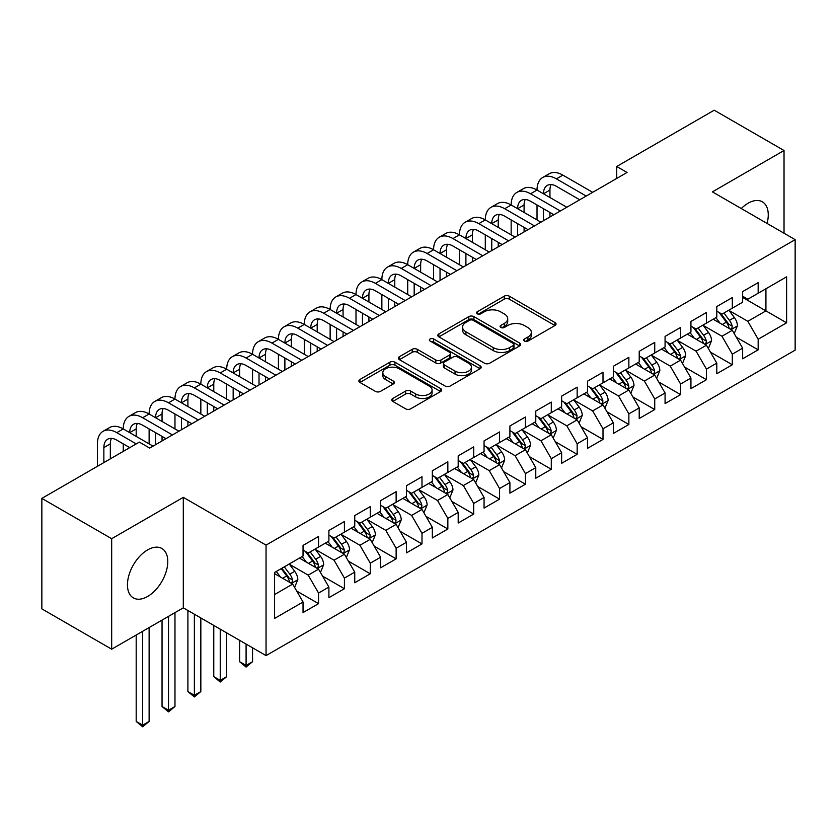 <?xml version="1.0" encoding="UTF-8"?>
<svg xmlns="http://www.w3.org/2000/svg" width="837" height="837" viewBox="0 0 837 837"><rect width="100%" height="100%" fill="white"/><g stroke="black" fill="none" stroke-linecap="round" stroke-linejoin="round"><path stroke-width="1.26" d="M524.464 341.067A2.511 1.454 0 0 0 528.021 341.067L554.994 325.499A3.589 2.072 0 0 0 556.04 324.034A3.589 2.072 0 0 0 554.994 322.569L509.304 296.193A3.589 2.072 0 0 0 504.23 296.193L477.257 311.762A2.511 1.454 0 0 0 476.525 312.787A2.511 1.454 0 0 0 477.257 313.812A2.511 1.454 0 0 0 480.815 313.812L484.299 311.793A11.488 6.633 0 0 1 500.547 311.793L504.355 313.99A11.488 6.633 0 0 1 507.714 318.688A11.488 6.633 0 0 1 504.355 323.375L500.861 325.384A2.511 1.454 0 0 0 500.128 326.409A2.511 1.454 0 0 0 500.861 327.445A2.511 1.454 0 0 0 504.418 327.445L507.902 325.426A11.488 6.633 0 0 1 524.15 325.426L527.959 327.623A11.488 6.633 0 0 1 531.328 332.31A11.488 6.633 0 0 1 527.959 336.997L524.464 339.016A2.511 1.454 0 0 0 523.732 340.042A2.511 1.454 0 0 0 524.464 341.067L524.464 339.016M147.615 596.478A28.521 16.468 120 0 0 166.249 571.347A28.521 16.468 120 0 0 161.876 548.486A28.521 16.468 120 0 0 147.615 549.899A28.521 16.468 120 0 0 128.982 575.04A28.521 16.468 120 0 0 133.355 597.89A28.521 16.468 120 0 0 147.615 596.478M767.069 223.437A28.521 16.468 120 0 0 762.35 201.811A28.521 16.468 120 0 0 748.09 203.224A28.521 16.468 120 0 0 741.258 208.539M392.794 398.475A3.589 2.072 0 0 0 391.737 399.95A3.589 2.072 0 0 0 392.794 401.415L405.61 408.812A3.589 2.072 0 0 0 410.685 408.812L440.639 391.517A3.589 2.072 0 0 0 441.695 390.052A3.589 2.072 0 0 0 440.639 388.588L394.949 362.212A3.589 2.072 0 0 0 389.875 362.212L359.92 379.506A3.589 2.072 0 0 0 358.874 380.971A3.589 2.072 0 0 0 359.92 382.436L375.405 391.371A3.589 2.072 0 0 0 380.479 391.371L393.306 383.974A3.589 2.072 0 0 0 394.353 382.509A3.589 2.072 0 0 0 393.306 381.044L385.627 376.608A9.605 5.545 0 0 1 382.812 372.685A9.605 5.545 0 0 1 388.734 367.569A9.605 5.545 0 0 1 399.207 368.772L429.287 386.129A9.605 5.545 0 0 1 432.091 390.052A9.605 5.545 0 0 1 426.169 395.179A9.605 5.545 0 0 1 415.707 393.976L410.685 391.078A3.589 2.072 0 0 0 405.61 391.078L392.794 398.475L392.794 401.415M111.677 538.704L111.677 649.188L183.303 607.829L183.303 497.345L111.677 538.704L41.85 498.392L139.34 442.103L149.687 448.077L627.059 172.464L616.712 166.49L616.712 178.438M183.303 497.345L266.051 545.117L795.15 239.654L795.15 350.138L266.051 655.601L266.051 545.117M784.028 233.23L784.028 150.514L712.402 191.872L795.15 239.654M784.028 150.514L714.212 110.202L616.712 166.49M484.55 363.237A3.589 2.072 0 0 0 489.635 363.237L519.578 345.943A3.589 2.072 0 0 0 520.635 344.478A3.589 2.072 0 0 0 519.578 343.013L473.888 316.627A3.589 2.072 0 0 0 468.814 316.627L438.86 333.921A3.589 2.072 0 0 0 437.814 335.386A3.589 2.072 0 0 0 438.86 336.851L484.55 363.237M431.107 341.611A2.511 1.454 0 0 1 433.66 341.967L433.66 338.985L480.114 365.8A3.589 2.072 0 0 1 481.16 367.265A3.589 2.072 0 0 1 480.114 368.73L450.16 386.024A3.589 2.072 0 0 1 445.085 386.024L399.395 359.648L399.395 356.708A3.589 2.072 0 0 0 398.339 358.184A3.589 2.072 0 0 0 399.395 359.648M399.395 356.708L412.212 349.311A3.589 2.072 0 0 1 417.286 349.311L435.815 360.015A3.589 2.072 0 0 0 440.89 360.015L449.396 355.097A3.589 2.072 0 0 0 450.452 353.632A3.589 2.072 0 0 0 449.396 352.168L430.103 341.036A2.511 1.454 0 0 1 429.371 340.01A2.511 1.454 0 0 1 430.919 338.671A2.511 1.454 0 0 1 433.66 338.985M742.649 297.428L765.928 310.872L765.928 288.775L786.613 276.827L758.165 293.253L758.165 282.644L742.649 291.611L742.649 302.209L732.312 308.183L732.312 297.574L716.796 306.541L716.796 317.139L706.449 323.113L706.449 312.504L690.933 321.471L690.933 332.069L680.586 338.043L680.586 327.434L665.07 336.401L665.07 346.999L654.733 352.973L654.733 342.364L639.217 351.331L639.217 361.929L628.869 367.903L628.869 357.305L613.354 366.261L613.354 376.859L603.006 382.833L603.006 372.235L587.49 381.191L587.49 391.789L577.153 397.763L577.153 387.165L561.637 396.121L561.637 406.719L551.29 412.693L551.29 402.095L535.774 411.051L535.774 421.649L525.427 427.623L525.427 417.025L509.911 425.981L509.911 436.579L499.574 442.553L499.574 431.955L484.058 440.911L484.058 451.509L473.711 457.483L473.711 446.885L458.195 455.841L458.195 466.439L447.847 472.413L447.847 461.815L432.331 470.771L432.331 481.369L421.994 487.343L421.994 476.745L406.479 485.701L406.479 496.299L396.131 502.273L396.131 491.675L380.615 500.631L380.615 511.229L370.268 517.203L370.268 506.605L354.752 515.561L354.752 526.159L344.415 532.133L344.415 521.535L328.899 530.491L328.899 541.089L318.552 547.063L318.552 536.465L303.036 545.421L303.036 556.019L274.588 572.445L274.588 618.428L303.036 602.002L292.688 584.09L274.588 573.638M786.613 276.827L786.613 322.81L758.165 339.236L747.828 321.314L729.079 310.496M736.319 337.217L758.165 349.835L758.165 339.236M758.165 349.835L742.649 358.791L742.649 348.192L732.312 354.166L721.965 336.244L703.216 325.426M710.456 352.147L732.312 364.765L732.312 354.166M732.312 364.765L716.796 373.72L716.796 363.122L706.449 369.096L696.102 351.174L677.353 340.356M684.603 367.077L706.449 379.695L706.449 369.096M706.449 379.695L690.933 388.65L690.933 378.052L680.586 384.026L670.249 366.114L651.5 355.286M658.74 382.007L680.586 394.625L680.586 384.026M680.586 394.625L665.07 403.58L665.07 392.982L654.733 398.956L644.385 381.044L625.637 370.216M632.877 396.937L654.733 409.555L654.733 398.956M654.733 409.555L639.217 418.51L639.217 407.912L628.869 413.886L618.522 395.974L599.773 385.146M607.024 411.867L628.869 424.485L628.869 413.886M628.869 424.485L613.354 433.44L613.354 422.842L603.006 428.816L592.669 410.904L573.92 400.076M581.16 426.797L603.006 439.415L603.006 428.816M603.006 439.415L587.49 448.37L587.49 437.772L577.153 443.746L566.806 425.834L548.057 415.006M555.297 441.727L577.153 454.345L577.153 443.746M577.153 454.345L561.637 463.3L561.637 452.702L551.29 458.676L540.943 440.764L522.194 429.936M529.444 456.657L551.29 469.275L551.29 458.676M551.29 469.275L535.774 478.23L535.774 467.632L525.427 473.606L515.09 455.694L496.341 444.865M503.581 471.587L525.427 484.204L525.427 473.606M525.427 484.204L509.911 493.16L509.911 482.562L499.574 488.536L489.226 470.624L470.478 459.795M477.718 486.517L499.574 499.134L499.574 488.536M499.574 499.134L484.058 508.09L484.058 497.492L473.711 503.466L463.363 485.554L444.614 474.725M451.854 501.447L473.711 514.064L473.711 503.466M473.711 514.064L458.195 523.02L458.195 512.422L447.847 518.396L437.51 500.484L418.762 489.655M426.002 516.377L447.847 528.994L447.847 518.396M447.847 528.994L432.331 537.95L432.331 527.352L421.994 533.326L411.647 515.414L392.898 504.585M400.138 531.307L421.994 543.924L421.994 533.326M421.994 543.924L406.479 552.88L406.479 542.282L396.131 548.256L385.784 530.344L367.035 519.515M374.275 546.237L396.131 558.854L396.131 548.256M396.131 558.854L380.615 567.81L380.615 557.212L370.268 563.186L359.931 545.274L341.182 534.445M348.422 561.167L370.268 573.784L370.268 563.186M370.268 573.784L354.752 582.74L354.752 572.142L344.415 578.116L334.068 560.204L315.319 549.375M322.559 576.097L344.415 588.714L344.415 578.116M344.415 588.714L328.899 597.67L328.899 587.072L318.552 593.046L308.204 575.134L289.456 564.305M296.696 591.027L318.552 603.644L318.552 593.046M318.552 603.644L303.036 612.6L303.036 602.002M303.036 550.045L308.204 553.037L318.552 547.063M274.588 594.542L292.688 584.09M328.899 535.115L334.068 538.107L344.415 532.133M308.204 575.134L318.552 569.16L299.416 558.112M328.899 587.072L318.552 569.16M354.752 520.185L359.931 523.177L370.268 517.203M334.068 560.204L344.415 554.23L325.279 543.182M354.752 572.142L344.415 554.23M380.615 505.255L385.784 508.247L396.131 502.273M359.931 545.274L370.268 539.3L351.132 528.252M380.615 557.212L370.268 539.3M406.479 490.325L411.647 493.317L421.994 487.343M385.784 530.344L396.131 524.37L376.995 513.322M406.479 542.282L396.131 524.37M432.331 475.395L437.51 478.387L447.847 472.413M411.647 515.414L421.994 509.44L402.859 498.392M432.331 527.352L421.994 509.44M458.195 460.465L463.363 463.457L473.711 457.483M437.51 500.484L447.847 494.51L428.711 483.462M458.195 512.422L447.847 494.51M484.058 445.535L489.226 448.527L499.574 442.553M463.363 485.554L473.711 479.58L454.575 468.532M484.058 497.492L473.711 479.58M509.911 430.605L515.09 433.597L525.427 427.623M489.226 470.624L499.574 464.65L480.438 453.602M509.911 482.562L499.574 464.65M535.774 415.675L540.943 418.667L551.29 412.693M515.09 455.694L525.427 449.72L506.291 438.672M535.774 467.632L525.427 449.72M561.637 400.745L566.806 403.737L577.153 397.763M540.943 440.764L551.29 434.79L532.154 423.742M561.637 452.702L551.29 434.79M587.49 385.815L592.669 388.807L603.006 382.833M566.806 425.834L577.153 419.86L558.017 408.812M587.49 437.772L577.153 419.86M613.354 370.885L618.522 373.877L628.869 367.903M592.669 410.904L603.006 404.93L583.87 393.882M613.354 422.842L603.006 404.93M639.217 355.955L644.385 358.947L654.733 352.973M618.522 395.974L628.869 390L609.734 378.952M639.217 407.912L628.869 390M665.07 341.025L670.249 344.007L680.586 338.043M644.385 381.044L654.733 375.07L635.597 364.022M665.07 392.982L654.733 375.07M690.933 326.095L696.102 329.077L706.449 323.113M670.249 366.114L680.586 360.14L661.45 349.092M690.933 378.052L680.586 360.14M716.796 311.165L721.965 314.147L732.312 308.183M696.102 351.174L706.449 345.21L687.313 334.162M716.796 363.122L706.449 345.21M742.649 296.235L747.828 299.217L758.165 293.253M721.965 336.244L732.312 330.28L713.176 319.232M742.649 348.192L732.312 330.28M41.85 498.392L41.85 608.876L111.677 649.188M183.303 607.829L266.051 655.601M747.828 321.314L765.928 310.872L786.613 322.81M525.469 341.423L527.959 339.989A11.488 6.633 0 0 0 531.328 335.302L531.328 332.31M507.714 318.688L507.714 321.67A11.488 6.633 0 0 1 504.355 326.357L501.865 327.79M554.941 325.53L509.304 299.175A3.589 2.072 0 0 0 504.23 299.175L478.262 314.168M519.536 345.974L473.888 319.619A3.589 2.072 0 0 0 468.814 319.619L438.912 336.882M513.238 345.503A2.511 1.454 0 0 0 513.97 344.478A2.511 1.454 0 0 0 513.238 343.452L473.135 320.299A2.511 1.454 0 0 0 469.578 320.299L465.895 322.423A11.488 6.633 0 0 0 462.537 327.11A11.488 6.633 0 0 0 465.895 331.797L493.307 347.627A11.488 6.633 0 0 0 509.555 347.627L513.238 345.503L513.238 348.485A2.511 1.454 0 0 0 513.97 347.46L513.97 344.478M462.537 327.11L462.537 330.092A11.488 6.633 0 0 0 465.895 334.79L465.895 331.797M513.238 348.485L509.555 350.609A11.488 6.633 0 0 1 493.307 350.609L465.895 334.79M399.437 359.669L412.212 352.293L412.212 349.311M450.452 353.632L450.452 356.625A3.589 2.072 0 0 1 449.396 358.09L440.89 362.996A3.589 2.072 0 0 1 435.815 362.996L417.286 352.293A3.589 2.072 0 0 0 412.212 352.293M433.66 341.967L480.061 368.761M455.046 371.115A9.605 5.545 0 0 0 465.508 372.308A9.605 5.545 0 0 0 471.44 367.192A9.605 5.545 0 0 0 468.626 363.268L458.027 357.148A3.589 2.072 0 0 0 452.953 357.148L444.447 362.065A3.589 2.072 0 0 0 443.401 363.53A3.589 2.072 0 0 0 444.447 364.995L455.046 371.115L455.046 374.097A9.605 5.545 0 0 0 465.508 375.3A9.605 5.545 0 0 0 471.44 370.174L471.44 367.192M443.401 363.53L443.401 366.512A3.589 2.072 0 0 0 444.447 367.977L444.447 364.995M455.046 374.097L444.447 367.977M432.091 390.052L432.091 393.034A9.605 5.545 0 0 1 426.169 398.161A9.605 5.545 0 0 1 415.707 396.958L410.685 394.06A3.589 2.072 0 0 0 405.61 394.06L392.846 401.436M382.812 372.685L382.812 375.677A9.605 5.545 0 0 0 385.627 379.59L385.627 376.608M393.254 383.995L385.627 379.59M440.597 391.549L394.949 365.194A3.589 2.072 0 0 0 389.875 365.194L359.973 382.457M734.227 333.586L737.428 325.771A9.688 5.597 -120 0 0 734.342 317.516L728.839 310.182M720.092 323.218L715.917 317.642M713.961 319.682L713.49 319.043M730.481 329.223L731.988 327.874L732.197 326.179A9.688 5.597 -120 0 0 729.425 320.351L723.932 313.017M720.793 313.477L727.583 322.527A4.938 2.846 60 0 1 728.472 324.034L732.197 326.179M719.088 312.494L726.317 322.14A9.688 5.597 60 0 1 729.09 327.968L729.289 328.533M97.395 466.324L97.395 443.861A27.433 15.84 60 0 1 103.077 431.306L109.542 427.571A27.433 15.84 60 0 1 123.259 428.931A27.433 15.84 60 0 1 128.94 416.376L135.406 412.641A27.433 15.84 60 0 1 149.122 414.001A27.433 15.84 60 0 1 154.793 401.446L161.259 397.711A27.433 15.84 60 0 1 174.975 399.071A27.433 15.84 60 0 1 180.656 386.516L187.122 382.781A27.433 15.84 60 0 1 200.838 384.141A27.433 15.84 60 0 1 206.519 371.586L212.985 367.851A27.433 15.84 60 0 1 226.701 369.211A27.433 15.84 60 0 1 232.383 356.656L238.838 352.921A27.433 15.84 60 0 1 252.554 354.281A27.433 15.84 60 0 1 258.235 341.726L264.701 337.991A27.433 15.84 60 0 1 278.418 339.351A27.433 15.84 60 0 1 284.099 326.796L290.565 323.061A27.433 15.84 60 0 1 304.281 324.421A27.433 15.84 60 0 1 309.962 311.866L316.417 308.131A27.433 15.84 60 0 1 330.134 309.491A27.433 15.84 60 0 1 335.815 296.936L342.281 293.201A27.433 15.84 60 0 1 355.997 294.561A27.433 15.84 60 0 1 361.678 282.006L368.144 278.271A27.433 15.84 60 0 1 381.86 279.631A27.433 15.84 60 0 1 387.541 267.076L394.007 263.341A27.433 15.84 60 0 1 407.713 264.701A27.433 15.84 60 0 1 413.394 252.146L419.86 248.411A27.433 15.84 60 0 1 433.576 249.771A27.433 15.84 60 0 1 439.258 237.216L445.723 233.481A27.433 15.84 60 0 1 459.44 234.841A27.433 15.84 60 0 1 465.121 222.286L471.587 218.551A27.433 15.84 60 0 1 485.293 219.911A27.433 15.84 60 0 1 490.974 207.356L497.44 203.621A27.433 15.84 60 0 1 511.156 204.981A27.433 15.84 60 0 1 516.837 192.426L523.303 188.691A27.433 15.84 60 0 1 537.019 190.051A27.433 15.84 60 0 1 542.7 177.496L549.166 173.761A27.433 15.84 60 0 1 562.872 175.121L592.669 192.322M542.7 177.496A27.433 15.84 60 0 1 556.406 178.856L586.203 196.057M579.738 199.792L556.406 186.316A18.288 10.557 -120 0 0 547.272 185.416A18.288 10.557 -120 0 0 543.485 193.786L549.951 190.051L549.951 197.522M551.091 184.569A18.288 10.557 -120 0 0 549.951 190.051M543.485 208.716L543.485 220.717M549.951 212.452L549.951 216.982M537.019 219.911L537.019 204.981M708.364 348.516L711.565 340.701A9.688 5.597 -120 0 0 708.479 332.446L702.986 325.112M694.229 338.148L690.054 332.571M688.098 334.612L687.627 333.973M704.628 344.153L706.125 342.804L706.334 341.109A9.688 5.597 -120 0 0 703.561 335.281L698.068 327.947M694.93 328.407L701.72 337.468A4.938 2.846 60 0 1 702.62 338.964L706.334 341.109M693.235 327.424L700.464 337.07A9.688 5.597 60 0 1 703.237 342.898L703.425 343.463M682.5 363.457L685.712 355.631A9.688 5.597 -120 0 0 682.615 347.376L677.123 340.042M668.365 353.078L664.191 347.512M662.245 349.542L661.764 348.903M678.765 359.083L680.261 357.734L680.481 356.039A9.688 5.597 -120 0 0 677.708 350.211L672.205 342.877M669.077 343.337L675.857 352.398A4.938 2.846 60 0 1 676.756 353.894L680.481 356.039M667.371 342.354L674.601 352A9.688 5.597 60 0 1 677.374 357.828L677.572 358.393M516.837 192.426A27.433 15.84 60 0 1 530.553 193.786L537.019 190.051L566.806 207.252M530.553 193.786L560.34 210.987M553.874 214.722L530.553 201.246A18.288 10.557 -120 0 0 521.409 200.346A18.288 10.557 -120 0 0 517.622 208.716L524.088 204.981L524.088 212.452M525.228 199.499A18.288 10.557 -120 0 0 524.088 204.981M517.622 223.646L517.622 235.647M524.088 227.382L524.088 231.912M511.156 234.841L511.156 219.911M490.974 207.356A27.433 15.84 60 0 1 504.69 208.716L511.156 204.981L540.943 222.182M504.69 208.716L534.477 225.917M528.021 229.652L504.69 216.176A18.288 10.557 -120 0 0 495.546 215.276A18.288 10.557 -120 0 0 491.758 223.646L498.224 219.911L498.224 227.382M499.375 214.429A18.288 10.557 -120 0 0 498.224 219.911M491.758 238.576L491.758 250.577M498.224 242.311L498.224 246.842M485.293 249.771L485.293 234.841M656.647 378.387L659.849 370.561A9.688 5.597 -120 0 0 656.752 362.306L651.259 354.972M642.513 368.008L638.338 362.442M636.382 364.472L635.911 363.833M652.902 374.013L654.408 372.664L654.618 370.969A9.688 5.597 -120 0 0 651.845 365.141L646.352 357.807M643.214 358.267L650.004 367.328A4.938 2.846 60 0 1 650.893 368.824L654.618 370.969M641.508 357.284L648.738 366.93A9.688 5.597 60 0 1 651.51 372.758L651.709 373.323M630.784 393.317L633.986 385.491A9.688 5.597 -120 0 0 630.899 377.236L625.406 369.902M616.649 382.938L612.475 377.372M610.518 379.402L610.047 378.774M627.049 388.943L628.545 387.594L628.754 385.899A9.688 5.597 -120 0 0 625.982 380.071L620.489 372.737M617.35 373.197L624.14 382.258A4.938 2.846 60 0 1 625.04 383.754L628.754 385.899M615.645 372.214L622.885 381.86A9.688 5.597 60 0 1 625.657 387.688L625.846 388.253M465.121 222.286A27.433 15.84 60 0 1 478.827 223.646L485.293 219.911L515.09 237.112M478.827 223.646L508.624 240.847M502.158 244.582L478.827 231.106A18.288 10.557 -120 0 0 469.693 230.206A18.288 10.557 -120 0 0 465.906 238.576L472.371 234.841L472.371 242.311M473.512 229.359A18.288 10.557 -120 0 0 472.371 234.841M465.906 253.506L465.906 265.507M472.371 257.241L472.371 261.772M459.44 264.701L459.44 249.771M439.258 237.216A27.433 15.84 60 0 1 452.974 238.576L459.44 234.841L489.226 252.042M452.974 238.576L482.761 255.777M476.295 259.512L452.974 246.036A18.288 10.557 -120 0 0 443.83 245.136A18.288 10.557 -120 0 0 440.042 253.506L446.508 249.771L446.508 257.241M447.649 244.289A18.288 10.557 -120 0 0 446.508 249.771M440.042 268.436L440.042 280.437M446.508 272.171L446.508 276.702M433.576 279.631L433.576 264.701M604.921 408.247L608.133 400.421A9.688 5.597 -120 0 0 605.036 392.166L599.543 384.832M590.786 397.868L586.611 392.302M584.665 394.332L584.184 393.704M601.186 403.873L602.682 402.524L602.902 400.829A9.688 5.597 -120 0 0 600.119 395.001L594.626 387.667M591.497 388.127L598.277 397.188A4.938 2.846 60 0 1 599.177 398.684L602.902 400.829M589.792 387.144L597.022 396.79A9.688 5.597 60 0 1 599.794 402.618L599.993 403.183M413.394 252.146A27.433 15.84 60 0 1 427.111 253.506L433.576 249.771L463.363 266.972M427.111 253.506L456.897 270.707M450.432 274.442L427.111 260.966A18.288 10.557 -120 0 0 417.966 260.066A18.288 10.557 -120 0 0 414.179 268.436L420.645 264.701L420.645 272.171M421.796 259.219A18.288 10.557 -120 0 0 420.645 264.701M414.179 283.366L414.179 295.367M420.645 287.101L420.645 291.632M407.713 294.561L407.713 279.631M579.068 423.177L582.27 415.351A9.688 5.597 -120 0 0 579.173 407.096L573.68 399.762M564.933 412.798L560.759 407.232M558.802 409.262L558.321 408.634M575.322 418.803L576.829 417.454L577.038 415.759A9.688 5.597 -120 0 0 574.266 409.931L568.773 402.597M565.634 403.057L572.424 412.118A4.938 2.846 60 0 1 573.314 413.614L577.038 415.759M563.929 402.074L571.158 411.72A9.688 5.597 60 0 1 573.931 417.548L574.13 418.113M387.541 267.076A27.433 15.84 60 0 1 401.247 268.436L407.713 264.701L437.51 281.902M401.247 268.436L431.045 285.637M424.579 289.372L401.247 275.896A18.288 10.557 -120 0 0 392.114 274.996A18.288 10.557 -120 0 0 388.326 283.366L394.782 279.631L394.782 287.101M395.932 274.149A18.288 10.557 -120 0 0 394.782 279.631M388.326 298.296L388.326 310.297M394.782 302.031L394.782 306.562M381.86 309.491L381.86 294.561M553.205 438.107L556.406 430.281A9.688 5.597 -120 0 0 553.32 422.026L547.827 414.692M539.07 427.728L534.895 422.162M532.939 424.192L532.468 423.564M549.47 433.733L550.966 432.384L551.175 430.689A9.688 5.597 -120 0 0 548.402 424.861L542.91 417.527M539.771 417.987L546.561 427.048A4.938 2.846 60 0 1 547.461 428.544L551.175 430.689M538.065 417.004L545.306 426.65A9.688 5.597 60 0 1 548.078 432.478L548.266 433.043M527.341 453.037L530.553 445.211A9.688 5.597 -120 0 0 527.456 436.956L521.964 429.622M513.207 442.658L509.032 437.092M507.086 439.122L506.605 438.494M523.606 448.663L525.102 447.314L525.322 445.619A9.688 5.597 -120 0 0 522.539 439.791L517.046 432.457M513.918 432.917L520.698 441.978A4.938 2.846 60 0 1 521.597 443.474L525.322 445.619M512.213 431.934L519.442 441.58A9.688 5.597 60 0 1 522.215 447.408L522.414 447.973M501.489 467.967L504.69 460.141A9.688 5.597 -120 0 0 501.593 451.886L496.1 444.552M487.354 457.588L483.169 452.022M481.223 454.052L480.741 453.424M497.743 463.593L499.25 462.244L499.459 460.549A9.688 5.597 -120 0 0 496.686 454.721L491.193 447.387M488.055 447.847L494.845 456.908A4.938 2.846 60 0 1 495.734 458.404L499.459 460.549M486.349 446.864L493.579 456.51A9.688 5.597 60 0 1 496.351 462.348L496.55 462.903M475.625 482.897L478.827 475.071A9.688 5.597 -120 0 0 475.74 466.816L470.248 459.482M461.49 472.518L457.316 466.952M455.359 468.982L454.889 468.354M471.88 478.523L473.386 477.174L473.596 475.479A9.688 5.597 -120 0 0 470.823 469.651L465.33 462.317M462.191 462.777L468.982 471.838A4.938 2.846 60 0 1 469.881 473.334L473.596 475.479M460.486 461.794L467.726 471.44A9.688 5.597 60 0 1 470.499 477.278L470.687 477.833M449.762 497.827L452.974 490.001A9.688 5.597 -120 0 0 449.877 481.746L444.384 474.412M435.627 487.448L431.453 481.882M429.496 483.912L429.025 483.284M446.027 493.453L447.523 492.104L447.743 490.409A9.688 5.597 -120 0 0 444.96 484.581L439.467 477.247M436.339 477.707L443.118 486.768A4.938 2.846 60 0 1 444.018 488.264L447.743 490.409M434.633 476.724L441.863 486.37A9.688 5.597 60 0 1 444.635 492.208L444.834 492.763M423.909 512.757L427.111 504.931A9.688 5.597 -120 0 0 424.014 496.676L418.521 489.342M409.774 502.378L405.589 496.812M403.643 498.842L403.162 498.214M420.164 508.383L421.67 507.034L421.879 505.339A9.688 5.597 -120 0 0 419.107 499.511L413.614 492.177M410.475 492.637L417.255 501.698A4.938 2.846 60 0 1 418.155 503.194L421.879 505.339M408.77 491.654L415.999 501.3A9.688 5.597 60 0 1 418.772 507.138L418.971 507.693M398.046 527.687L401.247 519.861A9.688 5.597 -120 0 0 398.161 511.606L392.668 504.272M383.911 517.308L379.736 511.742M377.78 513.772L377.309 513.144M394.3 523.313L395.807 521.964L396.016 520.269A9.688 5.597 -120 0 0 393.244 514.441L387.751 507.107M384.612 507.567L391.402 516.628A4.938 2.846 60 0 1 392.302 518.124L396.016 520.269M382.907 506.584L390.136 516.23A9.688 5.597 60 0 1 392.919 522.068L393.108 522.623M246.088 644.082L246.088 665.436L252.554 661.701L252.554 647.807M252.554 661.701L246.088 667.079L239.623 661.701L239.623 640.347M239.623 661.701L246.088 665.436L246.088 667.079M361.678 282.006A27.433 15.84 60 0 1 375.394 283.366L381.86 279.631L411.647 296.832M375.394 283.366L405.181 300.567M398.715 304.302L375.394 290.826A18.288 10.557 -120 0 0 366.25 289.926A18.288 10.557 -120 0 0 362.463 298.296L368.929 294.561L368.929 302.031M370.069 289.079A18.288 10.557 -120 0 0 368.929 294.561M362.463 313.226L362.463 325.227M368.929 316.961L368.929 321.502M355.997 324.421L355.997 309.491M335.815 296.936A27.433 15.84 60 0 1 349.531 298.296L355.997 294.561L385.784 311.762M349.531 298.296L379.318 315.497M372.852 319.232L349.531 305.756A18.288 10.557 -120 0 0 340.387 304.856A18.288 10.557 -120 0 0 336.6 313.226L343.065 309.491L343.065 316.961M344.216 304.009A18.288 10.557 -120 0 0 343.065 309.491M336.6 328.156L336.6 340.157M343.065 331.891L343.065 336.432M330.134 339.351L330.134 324.421M309.962 311.866A27.433 15.84 60 0 1 323.668 313.226L330.134 309.491L359.931 326.692M323.668 313.226L353.465 330.427M346.999 334.162L323.668 320.686A18.288 10.557 -120 0 0 314.524 319.786A18.288 10.557 -120 0 0 310.747 328.156L317.202 324.421L317.202 331.891M318.353 318.939A18.288 10.557 -120 0 0 317.202 324.421M310.747 343.086L310.747 355.087M317.202 346.821L317.202 351.362M304.281 354.281L304.281 339.351M284.099 326.796A27.433 15.84 60 0 1 297.815 328.156L304.281 324.421L334.068 341.622M297.815 328.156L327.602 345.357M321.136 349.092L297.815 335.616A18.288 10.557 -120 0 0 288.671 334.716A18.288 10.557 -120 0 0 284.883 343.086L291.349 339.351L291.349 346.821M292.49 333.869A18.288 10.557 -120 0 0 291.349 339.351M284.883 358.016L284.883 370.017M291.349 361.751L291.349 366.292M278.418 369.211L278.418 354.281M258.235 341.726A27.433 15.84 60 0 1 271.952 343.086L278.418 339.351L308.204 356.552M271.952 343.086L301.738 360.287M295.273 364.022L271.952 350.557A18.288 10.557 -120 0 0 262.808 349.646A18.288 10.557 -120 0 0 259.02 358.016L265.486 354.281L265.486 361.751M266.637 348.799A18.288 10.557 -120 0 0 265.486 354.281M259.02 372.946L259.02 384.947M265.486 376.681L265.486 381.222M252.554 384.141L252.554 369.211M232.383 356.656A27.433 15.84 60 0 1 246.088 358.016L252.554 354.281L282.351 371.482M246.088 358.016L275.886 375.217M269.42 378.952L246.088 365.487A18.288 10.557 -120 0 0 236.944 364.576A18.288 10.557 -120 0 0 233.157 372.946L239.623 369.211L239.623 376.681M240.774 363.729A18.288 10.557 -120 0 0 239.623 369.211M233.157 387.876L233.157 399.877M239.623 391.611L239.623 396.152M226.701 399.071L226.701 384.141M206.519 371.586A27.433 15.84 60 0 1 220.236 372.946L226.701 369.211L256.488 386.412M220.236 372.946L250.022 390.147M243.557 393.882L220.236 380.416A18.288 10.557 -120 0 0 211.091 379.506A18.288 10.557 -120 0 0 207.304 387.876L213.77 384.141L213.77 391.611M214.91 378.659A18.288 10.557 -120 0 0 213.77 384.141M207.304 402.806L207.304 414.807M213.77 406.541L213.77 411.082M200.838 414.001L200.838 399.071M372.183 542.617L375.394 534.791A9.688 5.597 -120 0 0 372.298 526.536L366.805 519.202M358.048 532.238L353.873 526.672M351.917 528.702L351.446 528.074M368.447 538.243L369.944 536.894L370.163 535.199A9.688 5.597 -120 0 0 367.38 529.371L361.887 522.037M358.759 522.497L365.539 531.558A4.938 2.846 60 0 1 366.439 533.054L370.163 535.199M357.054 521.514L364.283 531.16A9.688 5.597 60 0 1 367.056 536.998L367.255 537.553M220.236 629.152L220.236 680.366L226.701 676.631L226.701 632.877M226.701 676.631L220.236 682.009L213.77 676.631L213.77 625.417M213.77 676.631L220.236 680.366L220.236 682.009M180.656 386.516A27.433 15.84 60 0 1 194.372 387.876L200.838 384.141L230.625 401.341M194.372 387.876L224.159 405.077M217.693 408.812L194.372 395.346A18.288 10.557 -120 0 0 185.228 394.436A18.288 10.557 -120 0 0 181.441 402.806L187.906 399.071L187.906 406.541M189.047 393.589A18.288 10.557 -120 0 0 187.906 399.071M181.441 417.736L181.441 429.737M187.906 421.471L187.906 426.012M174.975 428.931L174.975 414.001M346.33 557.547L349.531 549.721A9.688 5.597 -120 0 0 346.434 541.466L340.941 534.132M332.195 547.168L328.01 541.602M326.064 543.631L325.583 543.004M342.584 553.173L344.091 551.824L344.3 550.129A9.688 5.597 -120 0 0 341.527 544.301L336.035 536.967M332.896 537.427L339.676 546.488A4.938 2.846 60 0 1 340.575 547.984L344.3 550.129M331.19 536.444L338.42 546.09A9.688 5.597 60 0 1 341.193 551.928L341.391 552.483M194.372 614.222L194.372 695.296L200.838 691.561L200.838 617.947M200.838 691.561L194.372 696.939L187.906 691.561L187.906 610.487M187.906 691.561L194.372 695.296L194.372 696.939M154.793 401.446A27.433 15.84 60 0 1 168.509 402.806L174.975 399.071L204.772 416.271M168.509 402.806L198.306 420.007M191.84 423.742L168.509 410.276A18.288 10.557 -120 0 0 159.365 409.366A18.288 10.557 -120 0 0 155.577 417.736L162.043 414.001L162.043 421.471M163.194 408.519A18.288 10.557 -120 0 0 162.043 414.001M155.577 432.666L155.577 444.667M162.043 436.401L162.043 440.942M149.122 443.861L149.122 428.931M320.466 572.477L323.668 564.651A9.688 5.597 -120 0 0 320.581 556.396L315.089 549.062M306.332 562.098L302.157 556.532M300.201 558.561L299.73 557.934M316.721 568.103L318.227 566.754L318.437 565.059A9.688 5.597 -120 0 0 315.664 559.231L310.171 551.897M307.033 552.357L313.823 561.418A4.938 2.846 60 0 1 314.722 562.914L318.437 565.059M305.327 551.374L312.557 561.02A9.688 5.597 60 0 1 315.34 566.858L315.528 567.413M168.509 616.367L168.509 710.226L174.975 706.491L174.975 612.632M174.975 706.491L168.509 711.868L162.043 706.491L162.043 620.102M162.043 706.491L168.509 710.226L168.509 711.868M128.94 416.376A27.433 15.84 60 0 1 142.656 417.736L149.122 414.001L178.909 431.201M142.656 417.736L172.443 434.937M165.977 438.672L142.656 425.206A18.288 10.557 -120 0 0 133.512 424.296A18.288 10.557 -120 0 0 129.725 432.666L136.19 428.931L136.19 436.401M137.331 423.449A18.288 10.557 -120 0 0 136.19 428.931M123.259 451.384L123.259 443.861M294.603 587.407L297.815 579.581A9.688 5.597 -120 0 0 294.718 571.326L289.225 563.992M280.468 577.028L276.294 571.462M290.868 583.033L292.364 581.684L292.573 579.989A9.688 5.597 -120 0 0 289.801 574.161L284.308 566.827M281.881 568.229L287.959 576.348A4.938 2.846 60 0 1 288.859 577.844L292.573 579.989M281.211 568.626L286.704 575.95A9.688 5.597 60 0 1 289.476 581.788L289.675 582.343M142.656 631.297L142.656 725.156L149.122 721.421L149.122 627.562M149.122 721.421L142.656 726.798L136.19 721.421L136.19 635.032M136.19 721.421L142.656 725.156L142.656 726.798M103.077 431.306A27.433 15.84 60 0 1 116.793 432.666L123.259 428.931L153.045 446.131M116.793 432.666L136.243 443.892M129.777 447.628L116.793 440.136A18.288 10.557 -120 0 0 107.649 439.226A18.288 10.557 -120 0 0 103.861 447.596L103.861 462.589M111.467 438.379A18.288 10.557 -120 0 0 110.327 443.861L110.327 458.854M527.959 339.989L527.959 336.997M500.861 327.445L500.861 325.384M504.355 326.357L504.355 323.375M477.257 313.812L477.257 311.762M504.23 299.175L504.23 296.193M509.304 299.175L509.304 296.193M554.994 325.499L554.994 322.569M438.86 336.851L438.86 333.921M468.814 319.619L468.814 316.627M473.888 319.619L473.888 316.627M519.578 345.943L519.578 343.013M493.307 350.609L493.307 347.627M509.555 350.609L509.555 347.627M417.286 352.293L417.286 349.311M435.815 362.996L435.815 360.015M440.89 362.996L440.89 360.015M449.396 358.09L449.396 355.097M480.114 368.73L480.114 365.8M405.61 394.06L405.61 391.078M410.685 394.06L410.685 391.078M415.707 396.958L415.707 393.976M393.306 383.974L393.306 381.044M359.92 382.436L359.92 379.506M389.875 365.194L389.875 362.212M394.949 365.194L394.949 362.212M440.639 391.517L440.639 388.588M731.099 329.579L737.366 325.959M729.425 320.351L734.342 317.516M722.268 324.484L726.317 322.14M562.872 175.121L556.406 178.856M705.235 344.509L711.502 340.889M703.561 335.281L708.479 332.446M696.415 339.414L700.464 337.07M679.372 359.439L685.649 355.819M677.708 350.211L682.615 347.376M670.552 354.344L674.601 352M653.519 374.369L659.786 370.749M651.845 365.141L656.752 362.306M644.689 369.274L648.738 366.93M627.656 389.299L633.923 385.679M625.982 380.071L630.899 377.236M618.836 384.204L622.885 381.86M601.793 404.229L608.07 400.609M600.119 395.001L605.036 392.166M592.973 399.134L597.022 396.79M575.94 419.159L582.207 415.539M574.266 409.931L579.173 407.096M567.109 414.064L571.158 411.72M550.076 434.089L556.343 430.469M548.402 424.861L553.32 422.026M541.257 428.994L545.306 426.65M524.213 449.019L530.491 445.399M522.539 439.791L527.456 436.956M515.393 443.924L519.442 441.58M498.36 463.949L504.627 460.329M496.686 454.721L501.593 451.886M489.53 458.854L493.579 456.51M472.497 478.879L478.764 475.259M470.823 469.651L475.74 466.816M463.677 473.784L467.726 471.44M446.634 493.809L452.911 490.189M444.96 484.581L449.877 481.746M437.814 488.714L441.863 486.37M420.781 508.739L427.048 505.119M419.107 499.511L424.014 496.676M411.95 503.644L415.999 501.3M394.918 523.669L401.185 520.049M393.244 514.441L398.161 511.606M386.087 518.574L390.136 516.23M369.054 538.599L375.332 534.979M367.38 529.371L372.298 526.536M360.234 533.504L364.283 531.16M343.191 553.529L349.468 549.909M341.527 544.301L346.434 541.466M334.371 548.434L338.42 546.09M317.338 568.459L323.605 564.839M315.664 559.231L320.581 556.396M308.508 563.364L312.557 561.02M291.475 583.389L297.742 579.769M289.801 574.161L294.718 571.326M282.655 578.294L286.704 575.95M110.327 443.861L103.861 447.596"/></g></svg>
